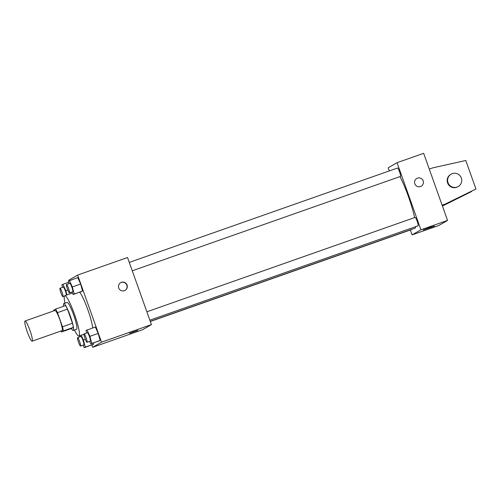 <?xml version="1.0" encoding="UTF-8"?>
<svg xmlns="http://www.w3.org/2000/svg" width="501" height="501" viewBox="0 0 501 501"><rect width="100%" height="100%" fill="white"/><g stroke="black" fill="none" stroke-linecap="round" stroke-linejoin="round"><path stroke-width="0.75" d="M29.922 330.316A10.69 1.503 70.6 0 1 32.145 341.168A10.69 1.503 70.6 0 1 27.179 331.587A10.69 1.503 70.6 0 1 25.05 321.003A10.69 1.503 70.6 0 1 29.922 330.316M25.05 321.003L54.997 310.463A10.69 1.503 70.6 0 1 59.869 319.782A10.69 1.503 70.6 0 1 62.093 330.629L32.145 341.168M72.476 323.264A13.796 1.941 70.6 0 1 73.334 327.403L71.474 328.474L61.491 331.988L63.358 330.91A13.796 1.941 70.6 0 0 62.493 326.777L72.476 323.264L67.447 309.142A13.796 1.941 70.6 0 0 65.568 305.591L55.592 309.104L53.726 310.182A13.796 1.941 70.6 0 0 53.832 310.87M61.491 331.988A13.796 1.941 70.6 0 1 60.928 331.036M62.493 326.777L57.465 312.655A13.796 1.941 70.6 0 0 55.592 309.104M73.334 327.403L63.358 330.91M67.447 309.142L57.465 312.655M71.361 328.518A14.253 2.01 -109.4 0 0 73.252 330.478A14.253 2.01 -109.4 0 0 73.303 330.453A14.253 2.01 -109.4 0 0 70.353 316.194A14.253 2.01 -109.4 0 0 63.796 303.593A14.253 2.01 -109.4 0 0 63.546 306.305M63.796 303.593L67.121 302.422A14.253 2.01 70.6 0 1 73.616 314.841A14.253 2.01 70.6 0 1 76.628 329.282A14.253 2.01 70.6 0 1 76.578 329.307L73.252 330.478M65.005 303.168A21.374 3.012 70.6 0 1 64.754 295.703A21.374 3.012 70.6 0 1 74.505 314.334A21.374 3.012 70.6 0 1 78.945 336.027A21.374 3.012 70.6 0 1 74.461 330.053M79.74 292.233A21.374 3.012 70.6 0 1 87.813 309.649A21.374 3.012 70.6 0 1 92.698 327.911M83.11 345.145L84.262 347.688L93.599 344.168L93.292 343.035L93.599 344.168L85.283 347.093L83.404 340.091L81.206 335.232M91.877 345.007L92.685 347.287L101.528 342.177L77.63 275.074L68.794 280.184L69 280.773M89.616 341.388L90.769 343.924L100.106 340.411L98.227 333.403L95.328 326.99L85.984 330.503L86.654 332.99M72.031 292.002L73.177 294.538L82.521 291.025L80.642 284.017L77.743 277.604L68.399 281.117L69.069 283.597M92.685 347.287L142.591 329.721L151.434 324.617L101.528 342.177M134.255 331.53L129.508 333.347L134.255 331.53M151.434 324.617L127.536 257.514L77.63 275.074M127.047 285.056A4.453 4.409 -120 0 1 119.075 288.726A4.453 4.409 -120 0 1 120.66 282.664A4.453 4.409 -120 0 1 127.047 285.056M120.553 282.733A4.453 4.409 -120 0 1 126.828 285.188A4.453 4.409 -120 0 1 125.006 290.442M137.9 330.359L129.508 333.347M399.992 176.59A31.206 4.396 70.6 0 1 408.434 196.549A31.206 4.396 70.6 0 1 414.615 217.578M415.667 226.652A31.206 4.396 70.6 0 1 414.922 228.224L150.269 321.354M132.27 270.803L400.499 176.415A4.453 0.626 -109.4 0 0 399.616 172.006A4.453 0.626 -109.4 0 0 397.543 168.01L129.283 262.411M411.684 229.364A4.453 0.626 70.6 0 1 411.584 229.558L150.319 321.492M146.868 311.797L415.129 217.396A4.453 0.626 70.6 0 1 417.164 221.279A4.453 0.626 70.6 0 1 418.084 225.801L149.855 320.189M410.35 229.99L412.091 234.888L420.928 229.784L397.036 162.681L388.2 167.791L389.308 170.91M430.691 227.153L434.53 226.114L423.22 230.003L430.691 227.153M420.928 229.784L447.55 220.415L438.707 225.525L412.091 234.888M447.55 220.415L423.652 153.312L397.036 162.681M420.502 186.516A4.453 4.409 -120 0 1 416.776 178.462A4.453 4.409 -120 0 1 422.819 180.116A4.453 4.409 -120 0 1 420.502 186.516M421.235 186.178A4.453 4.409 60 0 0 422.819 180.116A4.453 4.409 60 0 0 416.776 178.462M442.383 205.911L471.46 191.369M429.276 169.1L432.845 167.841L465.792 160.495L475.95 189.009L442.245 205.523M458.246 186.522L457.801 186.773A7.127 7.052 -120 0 1 447.831 183.554A7.127 7.052 -120 0 1 450.675 174.436L451.113 174.179A7.127 7.052 -120 0 1 460.782 176.822A7.127 7.052 -120 0 1 457.069 187.061A7.127 7.052 -120 0 1 451.113 174.179M475.95 189.009L445.683 203.907L442.114 205.166M471.529 191.564L442.427 206.043M443.917 204.928L445.683 203.907M73.177 294.538L74.198 293.949L72.319 286.948L69.42 280.529M66.495 284.505L69.821 283.334A4.453 0.626 70.6 0 1 71.856 287.217A4.453 0.626 70.6 0 1 72.777 291.739L69.451 292.91A4.453 0.626 70.6 0 1 67.384 288.914A4.453 0.626 70.6 0 1 66.495 284.505A4.453 0.626 70.6 0 1 68.524 288.388A4.453 0.626 70.6 0 1 69.451 292.91M81.5 291.613L74.198 293.949M82.521 291.025L80.642 284.017L72.319 286.948M80.642 284.017L77.743 277.604M66.952 294.926L65.819 290.705L62.919 284.286L61.899 284.881L62.562 287.361M59.988 288.263A4.453 0.626 70.6 0 1 62.024 292.146A4.453 0.626 70.6 0 1 62.944 296.667A4.453 0.626 70.6 0 1 60.878 292.672A4.453 0.626 70.6 0 1 59.988 288.263L63.32 287.092A4.453 0.626 70.6 0 1 65.349 290.975A4.453 0.626 70.6 0 1 66.389 295.127M67.792 290.01L65.819 290.705M68.706 282.251L62.919 284.286M90.769 343.924L91.783 343.335L89.904 336.334L87.005 329.915M84.08 333.891L87.406 332.72A4.453 0.626 70.6 0 1 89.441 336.603A4.453 0.626 70.6 0 1 90.368 341.125L87.036 342.296A4.453 0.626 70.6 0 1 84.97 338.3A4.453 0.626 70.6 0 1 84.08 333.891A4.453 0.626 70.6 0 1 86.109 337.774A4.453 0.626 70.6 0 1 87.036 342.296M99.085 340.999L91.783 343.335M100.106 340.411L98.227 333.403L89.904 336.334M98.227 333.403L95.328 326.99M84.262 347.688L85.283 347.093M79.866 335.701L80.147 336.747M77.574 337.649L80.905 336.478A4.453 0.626 70.6 0 1 82.934 340.361A4.453 0.626 70.6 0 1 83.861 344.882L80.529 346.053A4.453 0.626 70.6 0 1 78.463 342.058A4.453 0.626 70.6 0 1 77.574 337.649A4.453 0.626 70.6 0 1 79.609 341.532A4.453 0.626 70.6 0 1 80.529 346.053M92.579 344.757L93.599 344.168M85.377 339.396L83.404 340.091M72.476 292.985L64.754 295.703M83.968 334.261L78.945 336.027M64.379 296.16L62.944 296.667"/></g></svg>
